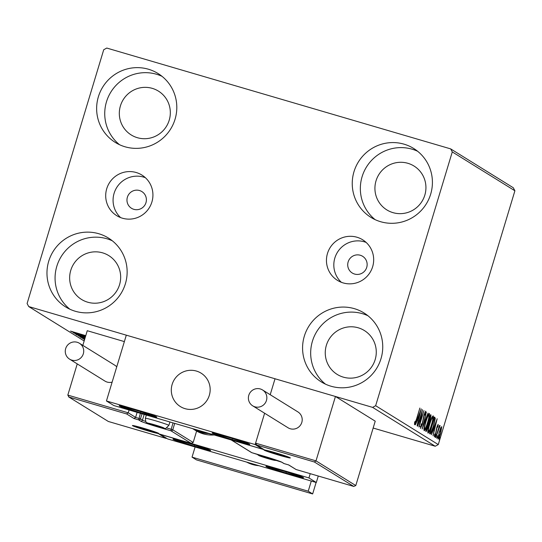 <?xml version="1.0" encoding="UTF-8"?>
<svg xmlns="http://www.w3.org/2000/svg" width="542" height="542" viewBox="0 0 542 542"><rect width="100%" height="100%" fill="white"/><g stroke="black" fill="none" stroke-linecap="round" stroke-linejoin="round"><path stroke-width="0.81" d="M366.724 267.375A9.831 9.675 -58.2 0 0 362.618 256.298A9.831 9.675 -58.2 0 0 348.14 261.928A9.831 9.675 -58.2 0 0 352.246 273.005A9.831 9.675 -58.2 0 0 366.724 267.375M145.974 202.654A9.831 9.675 -58.2 0 0 141.862 191.577A9.831 9.675 -58.2 0 0 127.384 197.207A9.831 9.675 -58.2 0 0 131.496 208.284A9.831 9.675 -58.2 0 0 145.974 202.654M372.652 266.698A23.889 23.509 -58.2 0 0 362.659 239.781A23.889 23.509 -58.2 0 0 327.476 253.46A23.889 23.509 -58.2 0 0 337.47 280.37A23.889 23.509 -58.2 0 0 372.652 266.698M366.128 242.416A23.889 23.509 -58.2 0 0 334.848 258.026A23.889 23.509 -58.2 0 0 341.372 282.314M151.902 201.983A23.889 23.509 -58.2 0 0 141.909 175.066A23.889 23.509 -58.2 0 0 106.727 188.738A23.889 23.509 -58.2 0 0 116.72 215.655A23.889 23.509 -58.2 0 0 151.902 201.983M145.378 177.701A23.889 23.509 -58.2 0 0 114.098 193.311A23.889 23.509 -58.2 0 0 120.615 217.593M48.712 261.258A40.548 39.912 121.8 0 1 108.434 238.046A40.548 39.912 121.8 0 1 125.398 283.737A40.548 39.912 121.8 0 1 65.67 306.948A40.548 39.912 121.8 0 1 48.712 261.258M69.877 309.218A40.548 39.912 121.8 0 1 56.815 266.285A40.548 39.912 121.8 0 1 112.336 240.811M353.987 171.699A40.548 39.912 121.8 0 1 413.709 148.488A40.548 39.912 121.8 0 1 430.666 194.178A40.548 39.912 121.8 0 1 370.945 217.389A40.548 39.912 121.8 0 1 353.987 171.699M375.145 219.659A40.548 39.912 121.8 0 1 362.09 176.726A40.548 39.912 121.8 0 1 417.604 151.252M304.319 336.196A40.548 39.912 121.8 0 1 364.041 312.985A40.548 39.912 121.8 0 1 380.999 358.675A40.548 39.912 121.8 0 1 321.277 381.886A40.548 39.912 121.8 0 1 304.319 336.196M325.485 384.156A40.548 39.912 121.8 0 1 312.422 341.223A40.548 39.912 121.8 0 1 367.943 315.749M98.38 96.761A40.548 39.912 121.8 0 1 158.101 73.549A40.548 39.912 121.8 0 1 175.059 119.24A40.548 39.912 121.8 0 1 115.338 142.451A40.548 39.912 121.8 0 1 98.38 96.761M119.545 144.721A40.548 39.912 121.8 0 1 106.483 101.788A40.548 39.912 121.8 0 1 161.997 76.314M120.426 105.88A25.799 25.399 121.8 0 1 158.427 91.11A25.799 25.399 121.8 0 1 169.219 120.182A25.799 25.399 121.8 0 1 131.218 134.951A25.799 25.399 121.8 0 1 120.426 105.88M326.365 345.315A25.799 25.399 121.8 0 1 364.373 330.545A25.799 25.399 121.8 0 1 375.166 359.617A25.799 25.399 121.8 0 1 337.158 374.387A25.799 25.399 121.8 0 1 326.365 345.315M376.033 180.818A25.799 25.399 121.8 0 1 414.034 166.048A25.799 25.399 121.8 0 1 424.826 195.12A25.799 25.399 121.8 0 1 386.819 209.889A25.799 25.399 121.8 0 1 376.033 180.818M70.758 270.377A25.799 25.399 121.8 0 1 108.766 255.6A25.799 25.399 121.8 0 1 119.558 284.679A25.799 25.399 121.8 0 1 81.551 299.448A25.799 25.399 121.8 0 1 70.758 270.377M450.666 148.887L106.76 48.055L103.725 49.729L27.1 303.52L28.712 306.555L372.618 407.381L375.653 405.707L452.279 151.916L450.666 148.887L513.288 187.749L514.9 190.784L452.279 151.916M84.694 339.211L81.964 338.079L84.782 338.906M85.067 337.971L78.495 335.925L85.135 337.754M85.108 337.822L82.438 337.09L85.087 337.91M85.392 336.9L75.291 333.94L85.501 336.528L73.8 333.012L85.528 336.453M85.473 336.623L79.227 335.024L85.406 336.839M85.744 335.722L70.501 331.101L85.765 335.667M373.153 428.038L435.24 446.242L372.618 407.381M28.712 306.555L84.159 340.965M85.622 336.135L73.407 332.768L78.136 333.994L71.72 331.718L85.656 336.026M85.223 337.456L76.408 334.753M76.456 334.746L85.257 337.341M84.837 338.743L80.094 337.036L84.999 338.208M84.538 339.726L83.929 339.414L84.606 339.495M440.632 428.295L441.771 426.642L440.605 433.343C439.582 436.757 438.715 438.668 438.011 439.081L439.149 432.441L440.632 428.295M435.829 437.475L439.454 425.456L439.122 427.347L440.063 425.578L435.829 437.475M438.146 424.393L438.011 426.337L437.584 427.299L437.712 425.877L437.028 427.374L435.822 433.6L434.352 436.811L434.433 434.928L434.887 433.885L434.779 435.321L435.605 433.539L436.818 427.313L438.105 424.379M430.111 433.932L429.515 433.559L434.481 417.11L435.301 418.322L433.519 426.527C432.116 431.29 430.978 433.756 430.111 433.932L430.199 433.966M425.68 431.175L430.646 414.725L431.012 414.955L430.375 419.4L429.074 422.746L428.214 427.204L426.195 431.5L425.68 431.175M422.204 429.02L426.344 412.062L423.424 425.063L428.031 413.106L422.204 429.02M417.713 426.229L422.475 409.657L420.064 422.726L423.966 410.585L419 427.035L421.405 413.993L417.713 426.229M416.561 418.98L419.867 408.038L416.71 419.271L414.501 424.738L414.589 422.543L415.07 421.337L415.009 423.051L416.561 418.98M375.653 405.707L438.275 444.576L514.9 190.784M421.222 408.878L417.116 425.863L418.228 420.294L417.503 419.84L415.429 424.82L421.222 408.878M420.497 426.601L420.938 426.73L422.143 424.169L424.061 414.698L425.68 411.148L425.334 414.237L424.874 415.152L425.165 412.828L424.278 414.752L422.333 424.318L420.443 428.431L421.364 423.742L420.951 426.737L420.023 426.466M425.761 421.547C427.164 416.845 428.363 414.142 429.372 413.438C429.745 414.874 429.21 417.963 427.767 422.699C426.358 427.408 425.158 430.084 424.162 430.741C423.803 429.291 424.339 426.222 425.761 421.547M429.596 423.925C430.998 419.223 432.198 416.52 433.207 415.816C433.58 417.252 433.044 420.341 431.601 425.077C430.192 429.786 428.993 432.469 427.997 433.119C427.638 431.669 428.173 428.607 429.596 423.925M437.157 418.77L433.051 435.754L434.162 430.179L433.437 429.731L431.364 434.704L437.191 418.79M435.551 435.924L436.127 434.657L435.301 437.401L435.551 435.924M437.069 436.872L437.651 435.599L437.401 437.076L436.818 438.342L437.069 436.872M439.548 438.41L440.124 437.143L439.88 438.613L439.298 439.88L439.548 438.41M438.275 444.576L435.24 446.242M414.576 422.624L414.948 422.733M414.528 422.909L415.009 423.051M417.957 418.349L417.577 419.887M418.654 418.553L420.043 412.855L418.099 418.207L418.654 418.553L417.801 418.302M424.738 412.706L425.165 412.828M428.647 414.088L428.566 415.036M424.42 428.979L423.966 429.826M424.054 428.864L424.671 429.047C425.47 428.532 426.432 426.378 427.57 422.57C428.715 418.817 429.149 416.337 428.871 415.131L427.902 414.84M428.194 414.928L428.803 415.111M425.741 421.601L425.958 421.662C424.82 425.402 424.386 427.862 424.671 429.047L423.776 428.79M428.871 415.131C428.058 415.707 427.089 417.882 425.958 421.662M430.131 416.439L428.912 421.9L427.984 421.629M428.288 422.516L429.074 422.746M428.139 423.031L428.099 423.458M426.317 429.677L425.802 430.754M428.519 421.778L430.165 419.305L430.334 416.541M426.147 429.616L426.615 429.752L428.011 427.082L428.587 423.952L428.234 423.498L426.689 429.786L425.761 429.515M432.482 416.473L432.401 417.415M428.255 431.357L427.801 432.204M427.889 431.249L428.505 431.425C429.305 430.917 430.267 428.756 431.405 424.955C432.55 421.195 432.983 418.715 432.706 417.509L431.737 417.218M432.028 417.313L432.638 417.489M429.576 423.979L429.792 424.04C428.654 427.78 428.221 430.24 428.505 431.425L427.611 431.175M432.706 417.509C431.893 418.085 430.924 420.26 429.792 424.04M433.939 417.076L434.372 418.051L435.301 418.322M434.372 418.051L430.219 431.994L431.093 432.035L433.322 426.398L434.731 419.813L434.298 419M430.477 432.17L429.589 433.607M429.982 431.994L431.093 432.035M433.885 428.234L433.512 429.779M434.582 428.444L435.971 422.746L434.034 428.099L434.582 428.444L433.729 428.194M437.333 425.761L437.712 425.877M434.386 435.206L434.779 435.321M435.517 436.025L435.876 436.134M439.718 425.978L440.09 426.087M437.042 436.967L437.401 437.076M440.937 427.638L440.89 427.99M438.072 437.496L437.902 437.841M437.956 437.462L438.458 437.604L440.402 433.234L441.323 428.112L440.375 427.834M440.781 427.956L441.296 428.105M439.128 432.509L438.471 437.611L437.543 437.34M441.323 428.112L439.345 432.577M439.521 438.505L439.88 438.613M79.721 334.434L84.904 335.864L79.721 334.434M84.972 338.276L81.774 337.53L84.857 338.675M83.847 338.635L84.721 339.123M84.769 338.967L83.834 338.696M173.203 439.352A19.661 0.915 16.8 0 1 172.973 439.122A19.661 0.915 16.8 0 1 190.445 443.451A19.661 0.915 16.8 0 1 210.384 450.253A19.661 0.915 16.8 0 1 210.614 450.483A19.661 0.915 16.8 0 1 193.142 446.161A19.661 0.915 16.8 0 1 173.203 439.352M303.33 477.502A19.661 0.915 -163.2 0 0 283.391 470.7A19.661 0.915 -163.2 0 0 265.919 466.371A19.661 0.915 -163.2 0 0 266.149 466.601A19.661 0.915 -163.2 0 0 286.088 473.41A19.661 0.915 -163.2 0 0 303.561 477.739A19.661 0.915 -163.2 0 0 303.33 477.502M308.94 477.942L316.304 482.516L167.593 438.918L160.222 434.345L308.94 477.942L310.234 473.667M316.304 482.516L318.269 476.025M172.146 384.413A19.661 19.349 121.8 0 1 201.102 373.16A19.661 19.349 121.8 0 1 209.327 395.314A19.661 19.349 121.8 0 1 180.371 406.568A19.661 19.349 121.8 0 1 172.146 384.413M249.55 444.128A19.661 0.915 16.8 0 1 249.781 444.359A19.661 0.915 16.8 0 1 232.308 440.029A19.661 0.915 16.8 0 1 212.369 433.227A19.661 0.915 16.8 0 1 212.139 432.99A19.661 0.915 16.8 0 1 229.612 437.319A19.661 0.915 16.8 0 1 249.55 444.128M119.423 405.972A19.661 0.915 -163.2 0 0 139.355 412.78A19.661 0.915 -163.2 0 0 156.834 417.11A19.661 0.915 -163.2 0 0 156.604 416.873A19.661 0.915 -163.2 0 0 136.665 410.07A19.661 0.915 -163.2 0 0 119.193 405.741A19.661 0.915 -163.2 0 0 119.423 405.972M106.442 400.965L255.16 444.562L262.524 449.135L113.813 405.538L106.442 400.965L126.306 335.166L275.024 378.763L270.207 394.718L275.024 378.763L335.444 396.48L316 460.869L355.782 485.557L375.227 421.168L335.444 396.48M255.16 444.562L264.618 413.228L255.587 443.153L316 460.869L314.401 462.008L256.366 444.914L264.144 449.684L231.204 439.955L251.447 452.516A1.477 1.477 0 0 0 251.806 452.678L264.347 456.35A16.219 0.752 16.8 0 1 282.111 462.36L284.103 463.593L288.75 464.955L296.115 469.528L353.818 486.445L296.115 469.528M188.298 409.318A19.661 19.349 -58.2 0 0 201.102 373.16A19.661 19.349 -58.2 0 0 172.437 383.519A19.661 19.349 -58.2 0 0 188.298 409.318M314.401 462.008L353.743 486.425L355.782 485.557M288.568 464.901L296.061 469.514M264.144 449.684L256.772 445.111L255.587 443.153M137.119 412.367L135.602 417.387L128.237 412.814L126.638 413.952L69.01 397.056L67.818 395.098L128.237 412.814L129.077 410.009M67.818 395.098L77.242 363.892M82.831 345.383L87.255 330.715L124.369 341.596M108.346 421.473L68.597 396.866L108.346 421.473L165.974 438.37L158.61 433.796L191.143 443.336L193.182 442.468L196.617 431.08M142.004 413.803L140.473 418.885L135.602 417.387L134.003 418.526L126.638 413.952M165.974 438.37L166.848 438.451M166.597 427.923L171.157 429.257L170.954 430.809L191.218 443.356L158.684 433.824M154.87 424.935A7.371 0.346 -163.2 0 0 151.53 424A7.371 0.346 -163.2 0 0 149.003 423.465A7.371 0.346 -163.2 0 0 149.003 423.573A7.371 0.346 -163.2 0 0 153.447 425.192A7.371 0.346 -163.2 0 0 160.418 427.231A7.371 0.346 -163.2 0 0 162.979 427.685A7.371 0.346 -163.2 0 0 162.946 427.658A7.371 0.346 -163.2 0 0 158.501 426.046A7.371 0.346 -163.2 0 0 154.87 424.935M149.348 423.498L153.447 425.192L160.418 427.231L161.651 427.116M153.63 424.576L153.447 425.192M160.567 426.73L160.418 427.231M265.668 457.177A7.371 0.346 -163.2 0 0 262.335 456.242A7.371 0.346 -163.2 0 0 259.801 455.707A7.371 0.346 -163.2 0 0 259.808 455.815A7.371 0.346 -163.2 0 0 264.245 457.434A7.371 0.346 -163.2 0 0 271.217 459.474A7.371 0.346 -163.2 0 0 273.778 459.928A7.371 0.346 -163.2 0 0 273.744 459.907A7.371 0.346 -163.2 0 0 269.306 458.288A7.371 0.346 -163.2 0 0 265.668 457.177M260.146 455.741L264.245 457.434L271.217 459.474L272.45 459.359M264.435 456.818L264.245 457.434M271.373 458.972L271.217 459.474M276.054 453.275A7.371 0.346 -163.2 0 0 272.721 452.34A7.371 0.346 -163.2 0 0 270.187 451.804A7.371 0.346 -163.2 0 0 270.187 451.913A7.371 0.346 -163.2 0 0 274.631 453.532A7.371 0.346 -163.2 0 0 281.603 455.571A7.371 0.346 -163.2 0 0 284.164 456.018A7.371 0.346 -163.2 0 0 284.13 455.998A7.371 0.346 -163.2 0 0 279.692 454.386A7.371 0.346 -163.2 0 0 276.054 453.275M270.533 451.838L274.631 453.532L281.603 455.571L282.836 455.456M274.821 452.916L274.631 453.532M281.752 455.07L281.603 455.571M144.484 428.837A7.371 0.346 -163.2 0 0 141.15 427.909A7.371 0.346 -163.2 0 0 138.617 427.367A7.371 0.346 -163.2 0 0 138.617 427.475A7.371 0.346 -163.2 0 0 143.061 429.095A7.371 0.346 -163.2 0 0 150.032 431.141A7.371 0.346 -163.2 0 0 152.593 431.588A7.371 0.346 -163.2 0 0 152.559 431.567A7.371 0.346 -163.2 0 0 148.122 429.948A7.371 0.346 -163.2 0 0 144.484 428.837M138.962 427.401L143.061 429.095L150.032 431.141L151.265 431.019M143.251 428.478L143.061 429.095M150.188 430.633L150.032 431.141M279.929 471.147A12.29 0.569 -163.2 0 0 285.939 473.01A12.29 0.569 -163.2 0 0 295.471 475.53A12.29 0.569 -163.2 0 0 296.217 475.381A12.29 0.569 -163.2 0 0 294.272 474.575A12.29 0.569 -163.2 0 0 283.541 471.1A12.29 0.569 -163.2 0 0 274.008 468.579A12.29 0.569 -163.2 0 0 273.337 468.471A12.29 0.569 -163.2 0 0 275.207 469.535A12.29 0.569 -163.2 0 0 279.929 471.147M274.008 468.579L275.207 469.535L285.939 473.01L295.471 475.53L295.133 474.907M275.404 468.877L275.207 469.535M286.264 471.926L285.939 473.01M226.15 437.767A12.29 0.569 -163.2 0 0 232.159 439.63A12.29 0.569 -163.2 0 0 241.691 442.15A12.29 0.569 -163.2 0 0 242.437 442.001A12.29 0.569 -163.2 0 0 240.492 441.202A12.29 0.569 -163.2 0 0 229.761 437.719A12.29 0.569 -163.2 0 0 220.228 435.199A12.29 0.569 -163.2 0 0 219.557 435.097A12.29 0.569 -163.2 0 0 221.427 436.154A12.29 0.569 -163.2 0 0 226.15 437.767M220.228 435.199L221.427 436.154L232.159 439.63L241.691 442.15L241.353 441.527M221.624 435.497L221.427 436.154M232.484 438.546L232.159 439.63M130.114 408.607A12.29 0.569 -163.2 0 0 126.814 407.869A12.29 0.569 -163.2 0 0 126.611 407.841A12.29 0.569 -163.2 0 0 129.294 409.196A12.29 0.569 -163.2 0 0 140.493 412.753A12.29 0.569 -163.2 0 0 149.213 414.982A12.29 0.569 -163.2 0 0 149.49 414.752A12.29 0.569 -163.2 0 0 146.733 413.654A12.29 0.569 -163.2 0 0 135.534 410.098A12.29 0.569 -163.2 0 0 130.114 408.607M127.736 408.038L129.294 409.196L140.493 412.753L149.213 414.982L148.569 414.345M129.518 408.451L129.294 409.196M140.812 411.69L140.493 412.753M183.894 441.981A12.29 0.569 -163.2 0 0 180.594 441.249A12.29 0.569 -163.2 0 0 180.391 441.222A12.29 0.569 -163.2 0 0 183.074 442.577A12.29 0.569 -163.2 0 0 194.273 446.134A12.29 0.569 -163.2 0 0 202.993 448.363A12.29 0.569 -163.2 0 0 203.27 448.132A12.29 0.569 -163.2 0 0 200.513 447.028A12.29 0.569 -163.2 0 0 189.314 443.478A12.29 0.569 -163.2 0 0 183.894 441.981M181.516 441.418L183.074 442.577L194.273 446.134L202.993 448.363L202.356 447.719M183.298 441.832L183.074 442.577M194.592 445.07L194.273 446.134M209.395 433.559A31.944 31.443 121.8 0 1 193.04 428.898A31.944 31.443 121.8 0 1 192.654 428.654M248.785 395.301A9.336 9.194 -58.2 0 0 252.687 405.822A9.336 9.194 -58.2 0 0 266.447 400.484A9.336 9.194 -58.2 0 0 262.538 389.955A9.336 9.194 -58.2 0 0 248.785 395.301M252.687 405.822L288.053 427.773A9.336 9.194 -58.2 0 0 301.806 422.428A9.336 9.194 -58.2 0 0 297.904 411.906L262.538 389.955M71.801 360.132A9.336 9.194 -58.2 0 0 79.417 343.269A9.336 9.194 -58.2 0 0 66.104 347.449A9.336 9.194 -58.2 0 0 71.801 360.132M69.572 359.136L104.931 381.08A9.336 9.194 -58.2 0 0 112.133 382.13M116.74 366.859A9.336 9.194 -58.2 0 0 114.782 365.213L79.417 343.269M316.115 482.461L312.646 493.945L196.461 459.88L192.044 457.136L195.106 446.981M311.291 481.045L308.229 491.201L192.044 457.136M312.646 493.945L308.229 491.201M430.612 414.84L431.012 414.955M434.44 417.225L434.867 417.347M436.215 429.752L436.574 429.853M264.706 449.989L275.106 452.685A13.76 0.637 16.8 0 1 290.173 457.773A13.76 0.637 16.8 0 1 279.225 455.239A13.76 0.637 16.8 0 1 264.15 450.145A13.76 0.637 16.8 0 1 275.099 452.678L289.733 457.543M231.61 440.145L251.8 452.672A1.477 1.45 121.8 0 1 251.447 452.516M284.123 463.6L284.103 463.593A1.477 1.45 -58.2 0 1 283.751 463.437A1.477 1.477 0 0 0 284.11 463.6L288.696 464.941M283.751 463.437L281.759 462.197A1.477 1.45 -58.2 0 0 282.111 462.36M251.82 452.678L281.759 462.197M147.654 430.802A13.76 0.637 16.8 0 1 132.58 425.707A13.76 0.637 16.8 0 1 143.528 428.241A13.76 0.637 16.8 0 1 158.603 433.336A13.76 0.637 16.8 0 1 147.654 430.802M174.714 423.39L172.776 429.806L193.182 442.468M173.074 422.909L171.157 429.257L172.776 429.806A1.477 1.45 -58.2 0 1 170.954 430.809L158.406 427.13A16.219 0.752 16.8 0 1 140.642 421.12L138.65 419.887L140.371 413.322M144.172 414.44L142.458 420.118L140.473 418.885A1.477 1.45 121.8 0 1 138.65 419.887L134.003 418.526M140.642 421.12A1.477 1.45 121.8 0 0 142.458 420.118A14.742 0.684 -163.2 0 0 145.73 421.459M158.359 426.73L158.406 427.13M154.721 424.84A8.354 0.386 -163.2 0 0 148.074 423.302A8.354 0.386 -163.2 0 0 157.227 426.398A8.354 0.386 -163.2 0 0 163.874 427.936A8.354 0.386 -163.2 0 0 154.721 424.84M146.326 415.07L145.351 418.309A12.29 0.569 16.8 0 1 155.269 420.714A12.29 0.569 16.8 0 1 168.874 425.409L169.91 421.981M265.526 457.082A8.354 0.386 -163.2 0 0 258.873 455.544A8.354 0.386 -163.2 0 0 268.026 458.64A8.354 0.386 -163.2 0 0 274.679 460.178A8.354 0.386 -163.2 0 0 265.526 457.082M275.905 453.18A8.354 0.386 -163.2 0 0 269.259 451.642A8.354 0.386 -163.2 0 0 278.412 454.738A8.354 0.386 -163.2 0 0 285.058 456.276A8.354 0.386 -163.2 0 0 275.905 453.18M144.341 428.742A8.354 0.386 -163.2 0 0 137.688 427.204A8.354 0.386 -163.2 0 0 146.841 430.301A8.354 0.386 -163.2 0 0 153.494 431.838A8.354 0.386 -163.2 0 0 144.341 428.742M278.581 470.896A15.725 0.732 -163.2 0 0 298.479 476.506A15.725 0.732 -163.2 0 0 290.898 473.213A15.725 0.732 -163.2 0 0 271 467.604A15.725 0.732 -163.2 0 0 278.581 470.896M224.801 437.516A15.725 0.732 -163.2 0 0 244.699 443.126A15.725 0.732 -163.2 0 0 237.118 439.833A15.725 0.732 -163.2 0 0 217.22 434.223A15.725 0.732 -163.2 0 0 224.801 437.516M127.905 407.814A15.725 0.732 -163.2 0 0 126.848 408.573A15.725 0.732 -163.2 0 0 148.122 415.036A15.725 0.732 -163.2 0 0 149.172 414.278A15.725 0.732 -163.2 0 0 127.905 407.814M181.685 441.195A15.725 0.732 -163.2 0 0 180.628 441.954A15.725 0.732 -163.2 0 0 201.902 448.417A15.725 0.732 -163.2 0 0 202.952 447.651A15.725 0.732 -163.2 0 0 181.685 441.195M214.341 435.009L195.452 430.389A31.944 31.443 -58.2 0 0 214.198 434.969M258.995 465.713L246.637 462.089A31.944 31.443 -58.2 0 0 258.961 465.7M256.339 464.934A31.944 31.443 121.8 0 1 247.166 462.245M430.605 432.204L429.677 431.933M133.136 425.551L143.542 428.248L158.162 433.105M166.055 438.39L108.292 421.459M145.351 418.309C146.028 424.542 146.523 421.73 148.433 423.512L157.255 426.405C168.006 428.316 163.488 430.368 168.874 425.409M256.84 454.155L259.232 455.754L268.06 458.654L275.207 460.443L276.928 460.327M267.538 450.605L269.618 451.852L278.439 454.745L283.541 456.134L287.03 456.493M135.974 426.175L138.047 427.414L146.875 430.314L151.97 431.703L155.459 432.055M268.06 466.587L271.522 468.457L284.543 472.759L296.379 476.059L301.657 476.73M214.28 433.207L217.735 435.077L230.763 439.379L242.599 442.678L247.877 443.356M121.333 405.958L126.157 408.336L137.702 412.096L148.284 415.084L154.931 416.1M175.113 439.338L179.937 441.716L191.482 445.477L202.064 448.464L208.711 449.481M195.452 430.389L193.04 428.898"/></g></svg>
